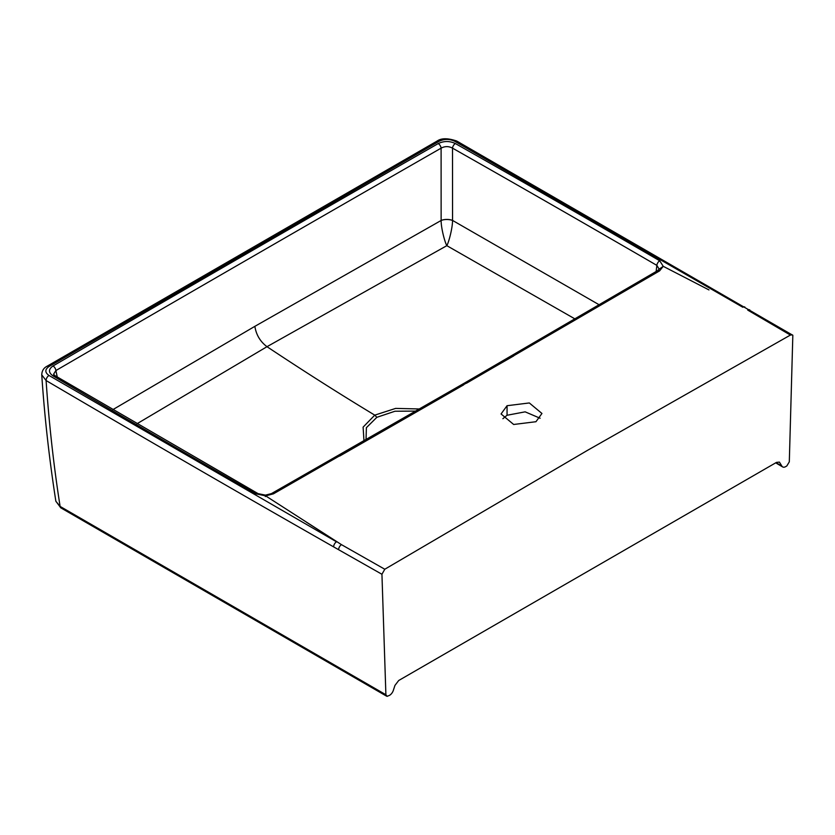 <?xml version="1.0" encoding="UTF-8"?>
<svg xmlns="http://www.w3.org/2000/svg" width="835" height="835" viewBox="0 0 835 835"><rect width="100%" height="100%" fill="white"/><g stroke="black" fill="none" stroke-linecap="round" stroke-linejoin="round"><path stroke-width="1.25" d="M502.889 418.7L507.054 415.256L525.152 411.843L540.12 418.252M535.955 421.717L513.671 424.483L501.063 413.962L507.054 405.716L529.317 402.95L541.946 413.471L535.955 421.717M366.033 439.669L366.388 427.687L376.867 417.312L394.965 411.237L415.84 411.091M575.012 318.949L446.829 245.667C444.627 241.722 441.026 227.642 441.13 220.482A8.183 3.497 -179.8 0 1 452.539 220.492C452.58 227.673 449.011 241.712 446.829 245.667L266.991 346.692C260.238 341.619 256.199 334.835 254.863 326.339C256.199 334.835 260.238 341.619 266.991 346.692C303.825 371.168 339.751 393.995 374.758 415.141L376.867 417.312M112.944 409.588L254.863 326.339L441.13 220.482M265.321 496.564L265.624 495.865L256.053 493.85A25173.162 14533.592 180 0 1 52.97 375.854C48.326 372.556 48.346 369.258 53.012 365.97A72427.556 41815.662 180 0 1 245.271 254.56A72427.556 41815.662 180 0 1 438.239 143.568A4.091 2.348 60.2 0 1 441.099 148.16L441.13 220.44A8.183 3.517 180 0 1 452.549 220.419L452.539 220.492M53.555 374.268L55.893 370.552A72423.495 41813.324 180 0 1 248.141 259.153A72423.495 41813.324 180 0 1 441.099 148.16C444.898 146.125 448.708 146.115 452.507 148.139L452.549 220.419L599.238 304.827M53.012 365.97A4.091 2.369 59.8 0 1 55.893 370.552L57.25 376.961M659.191 269.1L657.562 270.676A4.091 2.338 -120.4 0 1 659.608 270.874L663.22 266.323L659.18 269.162L656.853 265.373L656.143 271.511M463.623 384.893L339.668 456.077M46.979 366.283L437.091 141.063A4.091 2.348 60.2 0 1 439.116 141.272L49.035 366.481A4.091 2.369 -120.2 0 0 46.979 366.283C43.65 368.026 41.907 370.886 41.75 374.842L46.092 380.541C49.067 424.034 53.732 465.993 60.11 506.417L55.861 501.25C49.275 459.052 44.568 416.915 41.75 374.842M52.97 375.854A4.091 2.38 -59.6 0 1 55.037 375.666L53.555 374.247M49.004 375.479A4.091 2.38 120.5 0 0 46.092 380.541C143.912 438.02 239.76 493.464 333.645 546.883A4.091 2.348 -60.3 0 1 336.515 541.811L49.004 375.479C44.787 372.483 44.798 369.477 49.035 366.481M438.239 143.568C443.938 140.864 449.637 140.854 455.357 143.537A4.091 2.338 119.6 0 0 452.507 148.139A25169.102 14531.244 180 0 1 656.853 265.373A4.091 2.369 120.1 0 1 659.734 260.781L663.24 266.323L708.967 289.922M513.682 355.929L273.431 493.84A4.091 2.38 -119.6 0 0 271.396 493.631L464.469 383.077L657.562 270.676M792.415 334.887L790.401 335.065L587.6 450.295L384.789 569.24L381.939 574.271L385.895 694.741L387.179 696.338L389.58 695.304A5.845 3.371 120 0 0 393.327 690.388L394.955 685.41L398.702 680.504L776.498 462.381L779.41 462.099L781.863 466.066A5.845 3.371 120 0 0 782.698 466.942A5.845 3.371 120 0 0 785.61 466.661L786.831 465.951L789.305 461.828L792.832 335.273L456.724 141.031A4.091 2.338 119.5 0 0 454.71 141.251C449.512 138.819 444.314 138.819 439.116 141.272M273.431 493.84L265.634 495.865L341.484 544.66A4.091 2.348 119.6 0 0 338.634 549.722L333.645 546.883M306.518 522.272L341.484 544.66L384.789 569.24M385.895 694.741L60.11 506.417A3.507 2.046 120.6 0 0 60.83 507.847M659.608 270.874L466.452 383.244M507.054 415.256L507.054 405.716M363.976 440.849L363.11 427.134L374.758 415.141L395.654 408.398L419.535 408.973M254.863 326.328C256.199 334.835 260.238 341.619 266.991 346.692L137.117 423.679M256.053 493.85A4.091 2.359 -60.1 0 1 258.078 493.642L55.037 375.666M455.357 143.537A25173.162 14533.592 180 0 1 659.734 260.781M454.71 141.251L742.806 307.249A4.091 2.38 120.3 0 1 744.872 307.05M749.788 309.931A4.091 2.38 120.3 0 0 747.742 310.109L790.401 335.065M381.939 574.271L338.634 549.722M776.039 462.642L781.863 466.066M271.396 493.631L265.446 495.124L258.088 493.642M456.724 141.031C447.863 138.015 441.318 138.025 437.091 141.063M386.626 696.181L60.819 507.847L55.861 501.25M775.694 462.84L782.677 466.942"/></g></svg>
